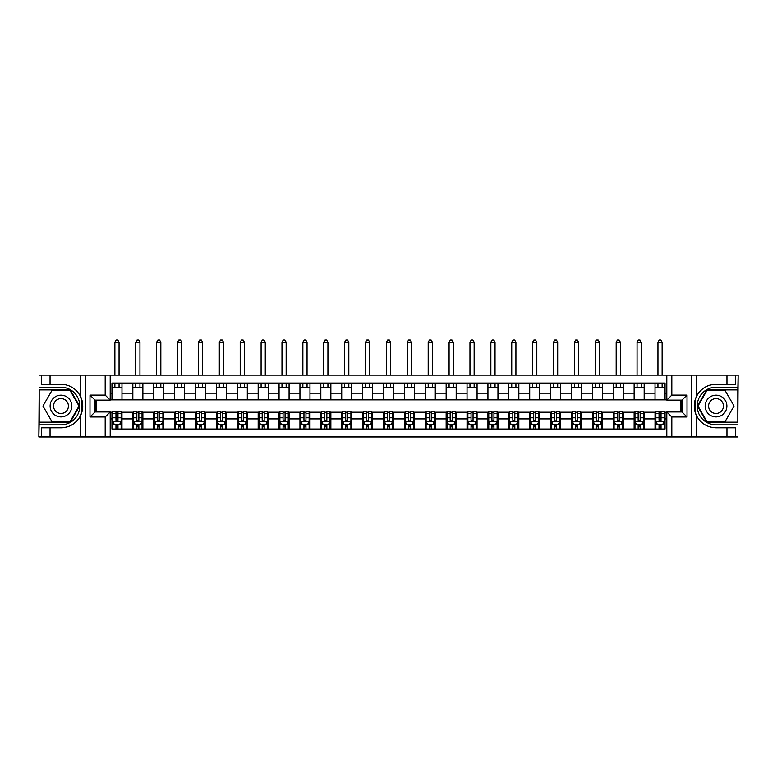 <?xml version="1.0" encoding="UTF-8"?>
<svg xmlns="http://www.w3.org/2000/svg" width="777" height="777" viewBox="0 0 777 777"><rect width="100%" height="100%" fill="white"/><g stroke="black" fill="none" stroke-linecap="round" stroke-linejoin="round"><path stroke-width="1.17" d="M737.82 422.173L738.15 375.136L737.82 389.918L706.701 389.918L697.387 406.041L706.701 422.173L737.82 422.173L737.82 389.918M110.198 436.956L666.802 436.956L666.802 411.975L682.002 411.975L682.002 400.116L666.802 400.116L666.802 375.136L110.198 375.136L110.198 400.116L94.998 400.116L94.998 411.975L110.198 411.975L110.198 436.956L50.049 436.956L50.049 427.806L60.994 427.806A21.766 21.766 0 0 0 82.139 411.188L81.42 411.062L82.168 411.062A21.766 21.766 0 0 0 82.566 408.877M39.18 389.918L38.85 436.956L39.18 422.173L70.299 422.173L79.613 406.041L70.299 389.918L39.18 389.918L39.18 422.173M110.198 412.228L111.956 412.228L111.956 429.021L665.044 429.021L665.044 412.228L666.802 412.228M111.956 418.91L110.198 418.91M110.198 393.181L111.956 393.181L111.956 399.864L110.198 399.864M666.802 399.864L665.044 399.864L665.044 383.071L111.956 383.071L111.956 393.181M665.044 393.181L666.802 393.181M666.802 418.91L665.044 418.91M96.076 400.116L96.076 411.975M655.021 383.071L655.021 399.864L665.044 399.864M655.021 399.864L111.956 399.864M680.924 411.975L680.924 400.116M111.956 412.228L112.791 412.228M115.967 412.228L117.968 412.228M121.144 412.228L121.979 412.228L121.979 429.021M133.673 412.228L121.979 412.228M136.849 412.228L138.86 412.228M142.036 412.228L142.871 412.228L142.871 429.021M154.565 412.228L142.871 412.228M157.741 412.228L159.741 412.228M162.917 412.228L163.753 412.228L163.753 429.021M175.456 412.228L163.753 412.228M178.623 412.228L180.633 412.228M183.809 412.228L184.644 412.228L184.644 429.021M196.338 412.228L184.644 412.228M199.514 412.228L201.515 412.228M204.691 412.228L205.526 412.228L205.526 429.021M217.23 412.228L205.526 412.228M220.396 412.228L222.407 412.228M225.583 412.228L226.418 412.228L226.418 429.021M238.112 412.228L226.418 412.228M241.288 412.228L243.288 412.228M246.464 412.228L247.3 412.228L247.3 429.021M259.003 412.228L247.3 412.228M262.179 412.228L264.18 412.228M267.356 412.228L268.191 412.228L268.191 429.021M279.885 412.228L268.191 412.228M283.061 412.228L285.072 412.228M288.238 412.228L289.073 412.228L289.073 429.021M300.777 412.228L289.073 412.228M303.953 412.228L305.953 412.228M309.129 412.228L309.965 412.228L309.965 429.021M321.659 412.228L309.965 412.228M324.835 412.228L326.845 412.228M330.011 412.228L330.856 412.228L330.856 429.021M342.55 412.228L330.856 412.228M345.726 412.228L347.727 412.228M350.903 412.228L351.738 412.228L351.738 429.021M363.432 412.228L351.738 412.228M366.608 412.228L368.619 412.228M371.794 412.228L372.63 412.228L372.63 429.021M384.324 412.228L372.63 412.228M387.5 412.228L389.5 412.228M392.676 412.228L393.512 412.228L393.512 429.021M405.205 412.228L393.512 412.228M408.381 412.228L410.392 412.228M413.568 412.228L414.403 412.228L414.403 429.021M426.097 412.228L414.403 412.228M429.273 412.228L431.274 412.228M434.45 412.228L435.285 412.228L435.285 429.021M446.989 412.228L435.285 412.228M450.155 412.228L452.165 412.228M455.341 412.228L456.177 412.228L456.177 429.021M467.871 412.228L456.177 412.228M471.047 412.228L473.047 412.228M476.223 412.228L477.059 412.228L477.059 429.021M488.762 412.228L477.059 412.228M491.928 412.228L493.939 412.228M497.115 412.228L497.95 412.228L497.95 429.021M509.644 412.228L497.95 412.228M512.82 412.228L514.821 412.228M517.997 412.228L518.832 412.228L518.832 429.021M530.536 412.228L518.832 412.228M533.712 412.228L535.712 412.228M538.888 412.228L539.724 412.228L539.724 429.021M551.417 412.228L539.724 412.228M554.593 412.228L556.604 412.228M559.77 412.228L560.606 412.228L560.606 429.021M572.309 412.228L560.606 412.228M575.485 412.228L577.486 412.228M580.662 412.228L581.497 412.228L581.497 429.021M593.191 412.228L581.497 412.228M596.367 412.228L598.377 412.228M601.544 412.228L602.389 412.228L602.389 429.021M614.083 412.228L602.389 412.228M617.259 412.228L619.259 412.228M622.435 412.228L623.271 412.228L623.271 429.021M634.964 412.228L623.271 412.228M638.14 412.228L640.151 412.228M643.327 412.228L644.162 412.228L644.162 429.021M655.856 412.228L644.162 412.228M659.032 412.228L661.033 412.228M664.209 412.228L665.044 412.228M121.979 383.071L121.979 399.864M111.956 387.247L121.979 387.247M111.956 424.844L112.791 424.844M115.967 424.844L117.968 424.844M121.144 424.844L121.979 424.844M132.838 412.228L132.838 429.021M132.838 383.071L132.838 399.864M142.871 383.071L142.871 399.864M132.838 387.247L142.871 387.247M132.838 424.844L133.673 424.844M136.849 424.844L138.86 424.844M142.036 424.844L142.871 424.844M153.729 412.228L153.729 429.021M153.729 424.844L154.565 424.844M157.741 424.844L159.741 424.844M162.917 424.844L163.753 424.844M153.729 383.071L153.729 399.864M163.753 383.071L163.753 399.864M153.729 387.247L163.753 387.247M174.611 412.228L174.611 429.021M174.611 424.844L175.456 424.844M178.623 424.844L180.633 424.844M183.809 424.844L184.644 424.844M174.611 383.071L174.611 399.864M184.644 383.071L184.644 399.864M174.611 387.247L184.644 387.247M195.503 412.228L195.503 429.021M195.503 424.844L196.338 424.844M199.514 424.844L201.515 424.844M204.691 424.844L205.526 424.844M195.503 383.071L195.503 399.864M205.526 383.071L205.526 399.864M195.503 387.247L205.526 387.247M216.394 412.228L216.394 429.021M216.394 424.844L217.23 424.844M220.396 424.844L222.407 424.844M225.583 424.844L226.418 424.844M216.394 383.071L216.394 399.864M226.418 383.071L226.418 399.864M216.394 387.247L226.418 387.247M237.276 412.228L237.276 429.021M237.276 424.844L238.112 424.844M241.288 424.844L243.288 424.844M246.464 424.844L247.3 424.844M237.276 383.071L237.276 399.864M247.3 383.071L247.3 399.864M237.276 387.247L247.3 387.247M258.168 412.228L258.168 429.021M258.168 424.844L259.003 424.844M262.179 424.844L264.18 424.844M267.356 424.844L268.191 424.844M258.168 383.071L258.168 399.864M268.191 383.071L268.191 399.864M258.168 387.247L268.191 387.247M279.05 412.228L279.05 429.021M279.05 424.844L279.885 424.844M283.061 424.844L285.072 424.844M288.238 424.844L289.073 424.844M279.05 383.071L279.05 399.864M289.073 383.071L289.073 399.864M279.05 387.247L289.073 387.247M299.941 412.228L299.941 429.021M299.941 424.844L300.777 424.844M303.953 424.844L305.953 424.844M309.129 424.844L309.965 424.844M299.941 383.071L299.941 399.864M309.965 383.071L309.965 399.864M299.941 387.247L309.965 387.247M320.823 412.228L320.823 429.021M320.823 424.844L321.659 424.844M324.835 424.844L326.845 424.844M330.011 424.844L330.856 424.844M320.823 383.071L320.823 399.864M330.856 383.071L330.856 399.864M320.823 387.247L330.856 387.247M341.715 412.228L341.715 429.021M341.715 424.844L342.55 424.844M345.726 424.844L347.727 424.844M350.903 424.844L351.738 424.844M341.715 383.071L341.715 399.864M351.738 383.071L351.738 399.864M341.715 387.247L351.738 387.247M362.597 412.228L362.597 429.021M362.597 424.844L363.432 424.844M366.608 424.844L368.619 424.844M371.794 424.844L372.63 424.844M362.597 383.071L362.597 399.864M372.63 383.071L372.63 399.864M362.597 387.247L372.63 387.247M383.488 412.228L383.488 429.021M383.488 424.844L384.324 424.844M387.5 424.844L389.5 424.844M392.676 424.844L393.512 424.844M383.488 383.071L383.488 399.864M393.512 383.071L393.512 399.864M383.488 387.247L393.512 387.247M404.37 412.228L404.37 429.021M404.37 424.844L405.205 424.844M408.381 424.844L410.392 424.844M413.568 424.844L414.403 424.844M404.37 383.071L404.37 399.864M414.403 383.071L414.403 399.864M404.37 387.247L414.403 387.247M425.262 412.228L425.262 429.021M425.262 424.844L426.097 424.844M429.273 424.844L431.274 424.844M434.45 424.844L435.285 424.844M425.262 383.071L425.262 399.864M435.285 383.071L435.285 399.864M425.262 387.247L435.285 387.247M446.144 412.228L446.144 429.021M446.144 424.844L446.989 424.844M450.155 424.844L452.165 424.844M455.341 424.844L456.177 424.844M446.144 383.071L446.144 399.864M456.177 383.071L456.177 399.864M446.144 387.247L456.177 387.247M467.035 412.228L467.035 429.021M467.035 424.844L467.871 424.844M471.047 424.844L473.047 424.844M476.223 424.844L477.059 424.844M467.035 383.071L467.035 399.864M477.059 383.071L477.059 399.864M467.035 387.247L477.059 387.247M487.927 412.228L487.927 429.021M487.927 424.844L488.762 424.844M491.928 424.844L493.939 424.844M497.115 424.844L497.95 424.844M487.927 383.071L487.927 399.864M497.95 383.071L497.95 399.864M487.927 387.247L497.95 387.247M508.809 412.228L508.809 429.021M508.809 424.844L509.644 424.844M512.82 424.844L514.821 424.844M517.997 424.844L518.832 424.844M508.809 383.071L508.809 399.864M518.832 383.071L518.832 399.864M508.809 387.247L518.832 387.247M529.7 412.228L529.7 429.021M529.7 424.844L530.536 424.844M533.712 424.844L535.712 424.844M538.888 424.844L539.724 424.844M529.7 383.071L529.7 399.864M539.724 383.071L539.724 399.864M529.7 387.247L539.724 387.247M550.582 412.228L550.582 429.021M550.582 424.844L551.417 424.844M554.593 424.844L556.604 424.844M559.77 424.844L560.606 424.844M550.582 383.071L550.582 399.864M560.606 383.071L560.606 399.864M550.582 387.247L560.606 387.247M571.474 412.228L571.474 429.021M571.474 424.844L572.309 424.844M575.485 424.844L577.486 424.844M580.662 424.844L581.497 424.844M571.474 383.071L571.474 399.864M581.497 383.071L581.497 399.864M571.474 387.247L581.497 387.247M592.356 412.228L592.356 429.021M592.356 424.844L593.191 424.844M596.367 424.844L598.377 424.844M601.544 424.844L602.389 424.844M592.356 383.071L592.356 399.864M602.389 383.071L602.389 399.864M592.356 387.247L602.389 387.247M613.247 412.228L613.247 429.021M613.247 424.844L614.083 424.844M617.259 424.844L619.259 424.844M622.435 424.844L623.271 424.844M613.247 383.071L613.247 399.864M623.271 383.071L623.271 399.864M613.247 387.247L623.271 387.247M634.129 412.228L634.129 429.021M634.129 424.844L634.964 424.844M638.14 424.844L640.151 424.844M643.327 424.844L644.162 424.844M634.129 383.071L634.129 399.864M644.162 383.071L644.162 399.864M634.129 387.247L644.162 387.247M655.021 412.228L655.021 429.021M655.021 424.844L655.856 424.844M659.032 424.844L661.033 424.844M664.209 424.844L665.044 424.844M655.021 387.247L665.044 387.247M115.967 426.845L117.968 426.845M112.791 413.315L115.967 413.315L115.967 411.227L112.791 411.227L112.791 421.416L114.462 424.757L119.473 424.757L121.144 421.416L121.144 411.227L117.968 411.227L117.968 413.315L121.144 413.315M121.144 421.416L121.144 429.021M112.791 421.416L112.791 429.021M117.968 424.757L117.968 429.021M115.967 429.021L115.967 424.757M115.967 413.315L115.967 420.163L117.074 421.163L117.958 420.299L117.968 413.315M119.056 387.247L119.056 383.071M119.056 375.136L119.056 342.21L114.879 342.21L114.879 375.136M114.879 387.247L114.879 383.071M114.879 342.21L116.132 340.044L117.803 340.044L119.056 342.21M82.566 403.214A21.766 21.766 0 0 0 82.168 401.039L81.42 401.039L81.42 411.062M81.42 401.039L82.139 400.913A21.766 21.766 0 0 0 80.419 396.231C76.165 388.626 69.697 384.644 60.994 384.285L50.049 384.285L50.049 375.136L39.18 375.136M60.994 427.806C69.697 427.447 76.165 423.465 80.419 415.86C83.372 409.324 83.372 402.777 80.419 396.231L80.419 375.136L50.049 375.136M105.186 436.956L105.186 416.987L89.986 416.987L89.986 395.104L105.186 395.104L105.186 375.136L85.392 375.136L85.392 436.956M39.18 424.844L60.994 424.844A18.794 18.794 0 0 0 79.788 406.041A18.794 18.794 0 0 0 60.994 387.247L39.18 387.247M50.049 436.956L39.18 436.956M80.419 375.136L85.392 375.136M105.186 375.136L110.198 375.136M50.049 427.806L41.686 427.806L41.686 436.956M50.049 384.285L41.686 384.285L41.686 375.136M105.186 416.987L110.198 411.975M89.986 416.987L94.998 411.975M89.986 395.104L94.998 400.116M105.186 395.104L110.198 400.116M82.673 407.915L82.751 405.982M82.527 402.904L82.411 402.195M666.802 375.136L726.951 375.136L726.951 384.285L716.005 384.285C707.303 384.644 700.835 388.626 696.581 396.231C693.628 402.768 693.628 409.314 696.581 415.86A21.766 21.766 0 0 1 694.861 411.179L695.58 411.179L695.58 401.029L694.832 401.029A21.766 21.766 0 0 0 694.434 403.214M694.434 408.867A21.766 21.766 0 0 0 694.832 411.052L695.58 411.052M716.005 384.285A21.766 21.766 0 0 0 694.861 400.893L695.58 401.029M726.951 436.956L696.581 436.956L696.581 415.86C700.835 423.465 707.303 427.447 716.005 427.806L726.951 427.806L726.951 436.956L737.82 436.956M671.814 375.136L671.814 395.104L687.014 395.104L687.014 416.987L671.814 416.987L671.814 436.956L691.608 436.956L691.608 375.136M737.82 387.247L716.005 387.247A18.794 18.794 0 0 0 697.212 406.041A18.794 18.794 0 0 0 716.005 424.844L737.82 424.844M726.951 375.136L737.82 375.136M696.581 436.956L691.608 436.956M671.814 436.956L666.802 436.956M726.951 384.285L735.314 384.285L735.314 375.136M726.951 427.806L735.314 427.806L735.314 436.956M671.814 395.104L666.802 400.116M687.014 395.104L682.002 400.116M687.014 416.987L682.002 411.975M671.814 416.987L666.802 411.975M694.327 404.176L694.249 406.109M694.473 409.188L694.589 409.897M136.849 426.845L138.86 426.845M133.673 413.315L136.849 413.315L136.849 411.227L133.673 411.227L133.673 421.416L135.344 424.757L140.365 424.757L142.036 421.416L142.036 411.227L138.86 411.227L138.86 413.315L142.036 413.315M142.036 421.416L142.036 429.021M133.673 421.416L133.673 429.021M138.86 424.757L138.86 429.021M136.849 429.021L136.849 424.757M136.849 413.315L136.849 420.163L137.956 421.163L138.85 420.299L138.86 413.315M139.947 387.247L139.947 383.071M139.947 375.136L139.947 342.21L135.761 342.21L135.761 375.136M135.761 387.247L135.761 383.071M135.761 342.21L137.024 340.044L138.695 340.044L139.947 342.21M157.741 426.845L159.741 426.845M154.565 413.315L157.741 413.315L157.741 411.227L154.565 411.227L154.565 421.416L156.235 424.757L161.247 424.757L162.917 421.416L162.917 411.227L159.741 411.227L159.741 413.315L162.917 413.315M162.917 421.416L162.917 429.021M154.565 421.416L154.565 429.021M159.741 424.757L159.741 429.021M157.741 429.021L157.741 424.757M157.741 413.315L157.741 420.163L158.848 421.163L159.732 420.299L159.741 413.315M160.829 387.247L160.829 383.071M160.829 375.136L160.829 342.21L156.653 342.21L156.653 375.136M156.653 387.247L156.653 383.071M156.653 342.21L157.906 340.044L159.576 340.044L160.829 342.21M178.623 426.845L180.633 426.845M175.456 413.315L178.623 413.315L178.623 411.227L175.456 411.227L175.456 421.416L177.127 424.757L182.139 424.757L183.809 421.416L183.809 411.227L180.633 411.227L180.633 413.315L183.809 413.315M183.809 421.416L183.809 429.021M175.456 421.416L175.456 429.021M180.633 424.757L180.633 429.021M178.623 429.021L178.623 424.757M178.623 413.315L178.623 420.163L179.73 421.163L180.623 420.299L180.633 413.315M181.721 387.247L181.721 383.071M181.721 375.136L181.721 342.21L177.544 342.21L177.544 375.136M177.544 387.247L177.544 383.071M177.544 342.21L178.797 340.044L180.468 340.044L181.721 342.21M199.514 426.845L201.515 426.845M196.338 413.315L199.514 413.315L199.514 411.227L196.338 411.227L196.338 421.416L198.009 424.757L203.02 424.757L204.691 421.416L204.691 411.227L201.515 411.227L201.515 413.315L204.691 413.315M204.691 421.416L204.691 429.021M196.338 421.416L196.338 429.021M201.515 424.757L201.515 429.021M199.514 429.021L199.514 424.757M199.514 413.315L199.514 420.163L200.621 421.163L201.505 420.299L201.515 413.315M202.603 387.247L202.603 383.071M202.603 375.136L202.603 342.21L198.426 342.21L198.426 375.136M198.426 387.247L198.426 383.071M198.426 342.21L199.679 340.044L201.35 340.044L202.603 342.21M55.556 396.639A10.859 10.859 0 0 0 51.583 411.48A10.859 10.859 0 0 0 66.424 415.452A10.859 10.859 0 0 0 70.396 400.611A10.859 10.859 0 0 0 55.556 396.639M57.275 399.601A7.44 7.44 0 0 0 54.555 409.761A7.44 7.44 0 0 0 64.705 412.48A7.44 7.44 0 0 0 67.434 402.331A7.44 7.44 0 0 0 57.275 399.601M79.031 406.041L70.008 421.668L51.972 421.668L42.949 406.041L51.972 390.423L70.008 390.423L79.031 406.041M710.576 415.452A10.859 10.859 0 0 0 725.417 411.48A10.859 10.859 0 0 0 721.444 396.639A10.859 10.859 0 0 0 706.604 400.611A10.859 10.859 0 0 0 710.576 415.452M712.295 412.48A7.44 7.44 0 0 0 722.445 409.761A7.44 7.44 0 0 0 719.725 399.601A7.44 7.44 0 0 0 709.566 402.331A7.44 7.44 0 0 0 712.295 412.48M706.992 390.423L725.028 390.423L734.051 406.041L725.028 421.668L706.992 421.668L697.969 406.041L706.992 390.423M220.396 426.845L222.407 426.845M217.23 413.315L220.396 413.315L220.396 411.227L217.23 411.227L217.23 421.416L218.9 424.757L223.912 424.757L225.583 421.416L225.583 411.227L222.407 411.227L222.407 413.315L225.583 413.315M225.583 421.416L225.583 429.021M217.23 421.416L217.23 429.021M222.407 424.757L222.407 429.021M220.396 429.021L220.396 424.757M220.396 413.315L220.396 420.163L221.513 421.163L222.397 420.299L222.407 413.315M223.494 387.247L223.494 383.071M223.494 375.136L223.494 342.21L219.318 342.21L219.318 375.136M219.318 387.247L219.318 383.071M219.318 342.21L220.571 340.044L222.241 340.044L223.494 342.21M241.288 426.845L243.288 426.845M238.112 413.315L241.288 413.315L241.288 411.227L238.112 411.227L238.112 421.416L239.782 424.757L244.794 424.757L246.464 421.416L246.464 411.227L243.288 411.227L243.288 413.315L246.464 413.315M246.464 421.416L246.464 429.021M238.112 421.416L238.112 429.021M243.288 424.757L243.288 429.021M241.288 429.021L241.288 424.757M241.288 413.315L241.288 420.163L242.395 421.163L243.279 420.299L243.288 413.315M244.376 387.247L244.376 383.071M244.376 375.136L244.376 342.21L240.2 342.21L240.2 375.136M240.2 387.247L240.2 383.071M240.2 342.21L241.453 340.044L243.123 340.044L244.376 342.21M262.179 426.845L264.18 426.845M259.003 413.315L262.179 413.315L262.179 411.227L259.003 411.227L259.003 421.416L260.674 424.757L265.685 424.757L267.356 421.416L267.356 411.227L264.18 411.227L264.18 413.315L267.356 413.315M267.356 421.416L267.356 429.021M259.003 421.416L259.003 429.021M264.18 424.757L264.18 429.021M262.179 429.021L262.179 424.757M262.179 413.315L262.179 420.163L263.286 421.163L264.17 420.299L264.18 413.315M265.268 387.247L265.268 383.071M265.268 375.136L265.268 342.21L261.091 342.21L261.091 375.136M261.091 387.247L261.091 383.071M261.091 342.21L262.344 340.044L264.015 340.044L265.268 342.21M283.061 426.845L285.072 426.845M279.885 413.315L283.061 413.315L283.061 411.227L279.885 411.227L279.885 421.416L281.556 424.757L286.567 424.757L288.238 421.416L288.238 411.227L285.072 411.227L285.072 413.315L288.238 413.315M288.238 421.416L288.238 429.021M279.885 421.416L279.885 429.021M285.072 424.757L285.072 429.021M283.061 429.021L283.061 424.757M283.061 413.315L283.061 420.163L284.168 421.163L285.062 420.299L285.072 413.315M286.15 387.247L286.15 383.071M286.15 375.136L286.15 342.21L281.973 342.21L281.973 375.136M281.973 387.247L281.973 383.071M281.973 342.21L283.226 340.044L284.897 340.044L286.15 342.21M303.953 426.845L305.953 426.845M300.777 413.315L303.953 413.315L303.953 411.227L300.777 411.227L300.777 421.416L302.447 424.757L307.459 424.757L309.129 421.416L309.129 411.227L305.953 411.227L305.953 413.315L309.129 413.315M309.129 421.416L309.129 429.021M300.777 421.416L300.777 429.021M305.953 424.757L305.953 429.021M303.953 429.021L303.953 424.757M303.953 413.315L303.953 420.163L305.06 421.163L305.944 420.299L305.953 413.315M307.041 387.247L307.041 383.071M307.041 375.136L307.041 342.21L302.865 342.21L302.865 375.136M302.865 387.247L302.865 383.071M302.865 342.21L304.118 340.044L305.788 340.044L307.041 342.21M324.835 426.845L326.845 426.845M321.659 413.315L324.835 413.315L324.835 411.227L321.659 411.227L321.659 421.416L323.329 424.757L328.341 424.757L330.011 421.416L330.011 411.227L326.845 411.227L326.845 413.315L330.011 413.315M330.011 421.416L330.011 429.021M321.659 421.416L321.659 429.021M326.845 424.757L326.845 429.021M324.835 429.021L324.835 424.757M324.835 413.315L324.835 420.163L325.942 421.163L326.835 420.299L326.845 413.315M327.923 387.247L327.923 383.071M327.923 375.136L327.923 342.21L323.747 342.21L323.747 375.136M323.747 387.247L323.747 383.071M323.747 342.21L325 340.044L326.67 340.044L327.923 342.21M345.726 426.845L347.727 426.845M342.55 413.315L345.726 413.315L345.726 411.227L342.55 411.227L342.55 421.416L344.221 424.757L349.232 424.757L350.903 421.416L350.903 411.227L347.727 411.227L347.727 413.315L350.903 413.315M350.903 421.416L350.903 429.021M342.55 421.416L342.55 429.021M347.727 424.757L347.727 429.021M345.726 429.021L345.726 424.757M345.726 413.315L345.726 420.163L346.833 421.163L347.717 420.299L347.727 413.315M348.815 387.247L348.815 383.071M348.815 375.136L348.815 342.21L344.638 342.21L344.638 375.136M344.638 387.247L344.638 383.071M344.638 342.21L345.891 340.044L347.562 340.044L348.815 342.21M366.608 426.845L368.619 426.845M363.432 413.315L366.608 413.315L366.608 411.227L363.432 411.227L363.432 421.416L365.103 424.757L370.124 424.757L371.794 421.416L371.794 411.227L368.619 411.227L368.619 413.315L371.794 413.315M371.794 421.416L371.794 429.021M363.432 421.416L363.432 429.021M368.619 424.757L368.619 429.021M366.608 429.021L366.608 424.757M366.608 413.315L366.608 420.163L367.715 421.163L368.609 420.299L368.619 413.315M369.706 387.247L369.706 383.071M369.706 375.136L369.706 342.21L365.52 342.21L365.52 375.136M365.52 387.247L365.52 383.071M365.52 342.21L366.773 340.044L368.444 340.044L369.706 342.21M387.5 426.845L389.5 426.845M384.324 413.315L387.5 413.315L387.5 411.227L384.324 411.227L384.324 421.416L385.994 424.757L391.006 424.757L392.676 421.416L392.676 411.227L389.5 411.227L389.5 413.315L392.676 413.315M392.676 421.416L392.676 429.021M384.324 421.416L384.324 429.021M389.5 424.757L389.5 429.021M387.5 429.021L387.5 424.757M387.5 413.315L387.5 420.163L388.607 421.163L389.491 420.299L389.5 413.315M390.588 387.247L390.588 383.071M390.588 375.136L390.588 342.21L386.412 342.21L386.412 375.136M386.412 387.247L386.412 383.071M386.412 342.21L387.665 340.044L389.335 340.044L390.588 342.21M408.381 426.845L410.392 426.845M405.205 413.315L408.381 413.315L408.381 411.227L405.205 411.227L405.205 421.416L406.876 424.757L411.897 424.757L413.568 421.416L413.568 411.227L410.392 411.227L410.392 413.315L413.568 413.315M413.568 421.416L413.568 429.021M405.205 421.416L405.205 429.021M410.392 424.757L410.392 429.021M408.381 429.021L408.381 424.757M408.381 413.315L408.381 420.163L409.489 421.163L410.382 420.299L410.392 413.315M411.48 387.247L411.48 383.071M411.48 375.136L411.48 342.21L407.294 342.21L407.294 375.136M407.294 387.247L407.294 383.071M407.294 342.21L408.556 340.044L410.227 340.044L411.48 342.21M429.273 426.845L431.274 426.845M426.097 413.315L429.273 413.315L429.273 411.227L426.097 411.227L426.097 421.416L427.768 424.757L432.779 424.757L434.45 421.416L434.45 411.227L431.274 411.227L431.274 413.315L434.45 413.315M434.45 421.416L434.45 429.021M426.097 421.416L426.097 429.021M431.274 424.757L431.274 429.021M429.273 429.021L429.273 424.757M429.273 413.315L429.273 420.163L430.38 421.163L431.264 420.299L431.274 413.315M432.362 387.247L432.362 383.071M432.362 375.136L432.362 342.21L428.185 342.21L428.185 375.136M428.185 387.247L428.185 383.071M428.185 342.21L429.438 340.044L431.109 340.044L432.362 342.21M450.155 426.845L452.165 426.845M446.989 413.315L450.155 413.315L450.155 411.227L446.989 411.227L446.989 421.416L448.659 424.757L453.671 424.757L455.341 421.416L455.341 411.227L452.165 411.227L452.165 413.315L455.341 413.315M455.341 421.416L455.341 429.021M446.989 421.416L446.989 429.021M452.165 424.757L452.165 429.021M450.155 429.021L450.155 424.757M450.155 413.315L450.155 420.163L451.262 421.163L452.156 420.299L452.165 413.315M453.253 387.247L453.253 383.071M453.253 375.136L453.253 342.21L449.077 342.21L449.077 375.136M449.077 387.247L449.077 383.071M449.077 342.21L450.33 340.044L452 340.044L453.253 342.21M471.047 426.845L473.047 426.845M467.871 413.315L471.047 413.315L471.047 411.227L467.871 411.227L467.871 421.416L469.541 424.757L474.553 424.757L476.223 421.416L476.223 411.227L473.047 411.227L473.047 413.315L476.223 413.315M476.223 421.416L476.223 429.021M467.871 421.416L467.871 429.021M473.047 424.757L473.047 429.021M471.047 429.021L471.047 424.757M471.047 413.315L471.047 420.163L472.154 421.163L473.038 420.299L473.047 413.315M474.135 387.247L474.135 383.071M474.135 375.136L474.135 342.21L469.959 342.21L469.959 375.136M469.959 387.247L469.959 383.071M469.959 342.21L471.212 340.044L472.882 340.044L474.135 342.21M491.928 426.845L493.939 426.845M488.762 413.315L491.928 413.315L491.928 411.227L488.762 411.227L488.762 421.416L490.433 424.757L495.444 424.757L497.115 421.416L497.115 411.227L493.939 411.227L493.939 413.315L497.115 413.315M497.115 421.416L497.115 429.021M488.762 421.416L488.762 429.021M493.939 424.757L493.939 429.021M491.928 429.021L491.928 424.757M491.928 413.315L491.928 420.163L493.045 421.163L493.929 420.299L493.939 413.315M495.027 387.247L495.027 383.071M495.027 375.136L495.027 342.21L490.85 342.21L490.85 375.136M490.85 387.247L490.85 383.071M490.85 342.21L492.103 340.044L493.774 340.044L495.027 342.21M512.82 426.845L514.821 426.845M509.644 413.315L512.82 413.315L512.82 411.227L509.644 411.227L509.644 421.416L511.315 424.757L516.326 424.757L517.997 421.416L517.997 411.227L514.821 411.227L514.821 413.315L517.997 413.315M517.997 421.416L517.997 429.021M509.644 421.416L509.644 429.021M514.821 424.757L514.821 429.021M512.82 429.021L512.82 424.757M512.82 413.315L512.82 420.163L513.927 421.163L514.811 420.299L514.821 413.315M515.909 387.247L515.909 383.071M515.909 375.136L515.909 342.21L511.732 342.21L511.732 375.136M511.732 387.247L511.732 383.071M511.732 342.21L512.985 340.044L514.656 340.044L515.909 342.21M533.712 426.845L535.712 426.845M530.536 413.315L533.712 413.315L533.712 411.227L530.536 411.227L530.536 421.416L532.206 424.757L537.218 424.757L538.888 421.416L538.888 411.227L535.712 411.227L535.712 413.315L538.888 413.315M538.888 421.416L538.888 429.021M530.536 421.416L530.536 429.021M535.712 424.757L535.712 429.021M533.712 429.021L533.712 424.757M533.712 413.315L533.712 420.163L534.819 421.163L535.703 420.299L535.712 413.315M536.8 387.247L536.8 383.071M536.8 375.136L536.8 342.21L532.624 342.21L532.624 375.136M532.624 387.247L532.624 383.071M532.624 342.21L533.877 340.044L535.547 340.044L536.8 342.21M554.593 426.845L556.604 426.845M551.417 413.315L554.593 413.315L554.593 411.227L551.417 411.227L551.417 421.416L553.088 424.757L558.1 424.757L559.77 421.416L559.77 411.227L556.604 411.227L556.604 413.315L559.77 413.315M559.77 421.416L559.77 429.021M551.417 421.416L551.417 429.021M556.604 424.757L556.604 429.021M554.593 429.021L554.593 424.757M554.593 413.315L554.593 420.163L555.701 421.163L556.594 420.299L556.604 413.315M557.682 387.247L557.682 383.071M557.682 375.136L557.682 342.21L553.506 342.21L553.506 375.136M553.506 387.247L553.506 383.071M553.506 342.21L554.759 340.044L556.429 340.044L557.682 342.21M575.485 426.845L577.486 426.845M572.309 413.315L575.485 413.315L575.485 411.227L572.309 411.227L572.309 421.416L573.98 424.757L578.991 424.757L580.662 421.416L580.662 411.227L577.486 411.227L577.486 413.315L580.662 413.315M580.662 421.416L580.662 429.021M572.309 421.416L572.309 429.021M577.486 424.757L577.486 429.021M575.485 429.021L575.485 424.757M575.485 413.315L575.485 420.163L576.592 421.163L577.476 420.299L577.486 413.315M578.574 387.247L578.574 383.071M578.574 375.136L578.574 342.21L574.397 342.21L574.397 375.136M574.397 387.247L574.397 383.071M574.397 342.21L575.65 340.044L577.321 340.044L578.574 342.21M596.367 426.845L598.377 426.845M593.191 413.315L596.367 413.315L596.367 411.227L593.191 411.227L593.191 421.416L594.861 424.757L599.873 424.757L601.544 421.416L601.544 411.227L598.377 411.227L598.377 413.315L601.544 413.315M601.544 421.416L601.544 429.021M593.191 421.416L593.191 429.021M598.377 424.757L598.377 429.021M596.367 429.021L596.367 424.757M596.367 413.315L596.367 420.163L597.474 421.163L598.368 420.299L598.377 413.315M599.456 387.247L599.456 383.071M599.456 375.136L599.456 342.21L595.279 342.21L595.279 375.136M595.279 387.247L595.279 383.071M595.279 342.21L596.532 340.044L598.203 340.044L599.456 342.21M617.259 426.845L619.259 426.845M614.083 413.315L617.259 413.315L617.259 411.227L614.083 411.227L614.083 421.416L615.753 424.757L620.765 424.757L622.435 421.416L622.435 411.227L619.259 411.227L619.259 413.315L622.435 413.315M622.435 421.416L622.435 429.021M614.083 421.416L614.083 429.021M619.259 424.757L619.259 429.021M617.259 429.021L617.259 424.757M617.259 413.315L617.259 420.163L618.366 421.163L619.25 420.299L619.259 413.315M620.347 387.247L620.347 383.071M620.347 375.136L620.347 342.21L616.171 342.21L616.171 375.136M616.171 387.247L616.171 383.071M616.171 342.21L617.424 340.044L619.094 340.044L620.347 342.21M638.14 426.845L640.151 426.845M634.964 413.315L638.14 413.315L638.14 411.227L634.964 411.227L634.964 421.416L636.635 424.757L641.656 424.757L643.327 421.416L643.327 411.227L640.151 411.227L640.151 413.315L643.327 413.315M643.327 421.416L643.327 429.021M634.964 421.416L634.964 429.021M640.151 424.757L640.151 429.021M638.14 429.021L638.14 424.757M638.14 413.315L638.14 420.163L639.248 421.163L640.141 420.299L640.151 413.315M641.239 387.247L641.239 383.071M641.239 375.136L641.239 342.21L637.053 342.21L637.053 375.136M637.053 387.247L637.053 383.071M637.053 342.21L638.306 340.044L639.976 340.044L641.239 342.21M659.032 426.845L661.033 426.845M655.856 413.315L659.032 413.315L659.032 411.227L655.856 411.227L655.856 421.416L657.527 424.757L662.538 424.757L664.209 421.416L664.209 411.227L661.033 411.227L661.033 413.315L664.209 413.315M664.209 421.416L664.209 429.021M655.856 421.416L655.856 429.021M661.033 424.757L661.033 429.021M659.032 429.021L659.032 424.757M659.032 413.315L659.032 420.163L660.139 421.163L661.023 420.299L661.033 413.315M662.121 387.247L662.121 383.071M662.121 375.136L662.121 342.21L657.944 342.21L657.944 375.136M657.944 387.247L657.944 383.071M657.944 342.21L659.197 340.044L660.868 340.044L662.121 342.21M132.838 418.91L121.979 418.91M132.838 393.181L121.979 393.181M153.729 393.181L142.871 393.181M153.729 418.91L142.871 418.91M174.611 393.181L163.753 393.181M174.611 418.91L163.753 418.91M195.503 393.181L184.644 393.181M195.503 418.91L184.644 418.91M216.394 393.181L205.526 393.181M216.394 418.91L205.526 418.91M237.276 393.181L226.418 393.181M237.276 418.91L226.418 418.91M258.168 393.181L247.3 393.181M258.168 418.91L247.3 418.91M279.05 393.181L268.191 393.181M279.05 418.91L268.191 418.91M299.941 393.181L289.073 393.181M299.941 418.91L289.073 418.91M320.823 393.181L309.965 393.181M320.823 418.91L309.965 418.91M341.715 393.181L330.856 393.181M341.715 418.91L330.856 418.91M362.597 393.181L351.738 393.181M362.597 418.91L351.738 418.91M383.488 393.181L372.63 393.181M383.488 418.91L372.63 418.91M404.37 393.181L393.512 393.181M404.37 418.91L393.512 418.91M425.262 393.181L414.403 393.181M425.262 418.91L414.403 418.91M446.144 393.181L435.285 393.181M446.144 418.91L435.285 418.91M467.035 393.181L456.177 393.181M467.035 418.91L456.177 418.91M487.927 393.181L477.059 393.181M487.927 418.91L477.059 418.91M508.809 393.181L497.95 393.181M508.809 418.91L497.95 418.91M529.7 393.181L518.832 393.181M529.7 418.91L518.832 418.91M550.582 393.181L539.724 393.181M550.582 418.91L539.724 418.91M571.474 393.181L560.606 393.181M571.474 418.91L560.606 418.91M592.356 393.181L581.497 393.181M592.356 418.91L581.497 418.91M613.247 393.181L602.389 393.181M613.247 418.91L602.389 418.91M634.129 393.181L623.271 393.181M634.129 418.91L623.271 418.91M655.021 393.181L644.162 393.181M655.021 418.91L644.162 418.91M112.83 421.503L121.105 421.503M121.144 424.563L119.571 424.563M114.365 424.563L112.791 424.563M117.968 417.803L121.144 417.803M112.791 417.803L115.967 417.803M115.967 425.786L117.968 425.786M80.419 436.956L80.419 415.86M696.581 375.136L696.581 396.231M133.722 421.503L141.987 421.503M142.036 424.563L140.462 424.563M135.247 424.563L133.673 424.563M138.86 417.803L142.036 417.803M133.673 417.803L136.849 417.803M136.849 425.786L138.86 425.786M154.604 421.503L162.879 421.503M162.917 424.563L161.344 424.563M156.138 424.563L154.565 424.563M159.741 417.803L162.917 417.803M154.565 417.803L157.741 417.803M157.741 425.786L159.741 425.786M175.495 421.503L183.76 421.503M183.809 424.563L182.236 424.563M177.02 424.563L175.456 424.563M180.633 417.803L183.809 417.803M175.456 417.803L178.623 417.803M178.623 425.786L180.633 425.786M196.377 421.503L204.652 421.503M204.691 424.563L203.127 424.563M197.912 424.563L196.338 424.563M201.515 417.803L204.691 417.803M196.338 417.803L199.514 417.803M199.514 425.786L201.515 425.786M217.269 421.503L225.544 421.503M225.583 424.563L224.009 424.563M218.793 424.563L217.23 424.563M222.407 417.803L225.583 417.803M217.23 417.803L220.396 417.803M220.396 425.786L222.407 425.786M238.15 421.503L246.426 421.503M246.464 424.563L244.901 424.563M239.685 424.563L238.112 424.563M243.288 417.803L246.464 417.803M238.112 417.803L241.288 417.803M241.288 425.786L243.288 425.786M259.042 421.503L267.317 421.503M267.356 424.563L265.783 424.563M260.567 424.563L259.003 424.563M264.18 417.803L267.356 417.803M259.003 417.803L262.179 417.803M262.179 425.786L264.18 425.786M279.934 421.503L288.199 421.503M288.238 424.563L286.674 424.563M281.459 424.563L279.885 424.563M285.072 417.803L288.238 417.803M279.885 417.803L283.061 417.803M283.061 425.786L285.072 425.786M300.816 421.503L309.091 421.503M309.129 424.563L307.556 424.563M302.34 424.563L300.777 424.563M305.953 417.803L309.129 417.803M300.777 417.803L303.953 417.803M303.953 425.786L305.953 425.786M321.707 421.503L329.972 421.503M330.011 424.563L328.448 424.563M323.232 424.563L321.659 424.563M326.845 417.803L330.011 417.803M321.659 417.803L324.835 417.803M324.835 425.786L326.845 425.786M342.589 421.503L350.864 421.503M350.903 424.563L349.329 424.563M344.124 424.563L342.55 424.563M347.727 417.803L350.903 417.803M342.55 417.803L345.726 417.803M345.726 425.786L347.727 425.786M363.481 421.503L371.746 421.503M371.794 424.563L370.221 424.563M365.005 424.563L363.432 424.563M368.619 417.803L371.794 417.803M363.432 417.803L366.608 417.803M366.608 425.786L368.619 425.786M384.362 421.503L392.638 421.503M392.676 424.563L391.103 424.563M385.897 424.563L384.324 424.563M389.5 417.803L392.676 417.803M384.324 417.803L387.5 417.803M387.5 425.786L389.5 425.786M405.254 421.503L413.519 421.503M413.568 424.563L411.995 424.563M406.779 424.563L405.205 424.563M410.392 417.803L413.568 417.803M405.205 417.803L408.381 417.803M408.381 425.786L410.392 425.786M426.136 421.503L434.411 421.503M434.45 424.563L432.876 424.563M427.671 424.563L426.097 424.563M431.274 417.803L434.45 417.803M426.097 417.803L429.273 417.803M429.273 425.786L431.274 425.786M447.028 421.503L455.293 421.503M455.341 424.563L453.768 424.563M448.552 424.563L446.989 424.563M452.165 417.803L455.341 417.803M446.989 417.803L450.155 417.803M450.155 425.786L452.165 425.786M467.909 421.503L476.184 421.503M476.223 424.563L474.66 424.563M469.444 424.563L467.871 424.563M473.047 417.803L476.223 417.803M467.871 417.803L471.047 417.803M471.047 425.786L473.047 425.786M488.801 421.503L497.066 421.503M497.115 424.563L495.541 424.563M490.326 424.563L488.762 424.563M493.939 417.803L497.115 417.803M488.762 417.803L491.928 417.803M491.928 425.786L493.939 425.786M509.683 421.503L517.958 421.503M517.997 424.563L516.433 424.563M511.217 424.563L509.644 424.563M514.821 417.803L517.997 417.803M509.644 417.803L512.82 417.803M512.82 425.786L514.821 425.786M530.574 421.503L538.849 421.503M538.888 424.563L537.315 424.563M532.099 424.563L530.536 424.563M535.712 417.803L538.888 417.803M530.536 417.803L533.712 417.803M533.712 425.786L535.712 425.786M551.456 421.503L559.731 421.503M559.77 424.563L558.207 424.563M552.991 424.563L551.417 424.563M556.604 417.803L559.77 417.803M551.417 417.803L554.593 417.803M554.593 425.786L556.604 425.786M572.348 421.503L580.623 421.503M580.662 424.563L579.088 424.563M573.873 424.563L572.309 424.563M577.486 417.803L580.662 417.803M572.309 417.803L575.485 417.803M575.485 425.786L577.486 425.786M593.239 421.503L601.505 421.503M601.544 424.563L599.98 424.563M594.764 424.563L593.191 424.563M598.377 417.803L601.544 417.803M593.191 417.803L596.367 417.803M596.367 425.786L598.377 425.786M614.121 421.503L622.396 421.503M622.435 424.563L620.862 424.563M615.656 424.563L614.083 424.563M619.259 417.803L622.435 417.803M614.083 417.803L617.259 417.803M617.259 425.786L619.259 425.786M635.013 421.503L643.278 421.503M643.327 424.563L641.753 424.563M636.538 424.563L634.964 424.563M640.151 417.803L643.327 417.803M634.964 417.803L638.14 417.803M638.14 425.786L640.151 425.786M655.895 421.503L664.17 421.503M664.209 424.563L662.635 424.563M657.429 424.563L655.856 424.563M661.033 417.803L664.209 417.803M655.856 417.803L659.032 417.803M659.032 425.786L661.033 425.786"/></g></svg>
